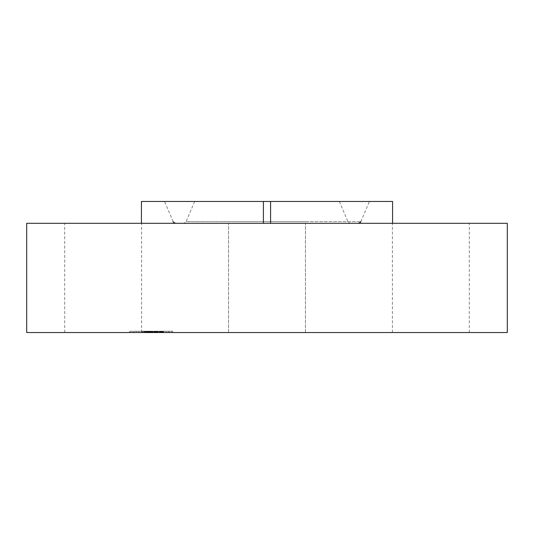 <?xml version="1.0" encoding="UTF-8"?>
<svg xmlns="http://www.w3.org/2000/svg" width="534" height="534" viewBox="0 0 534 534"><rect width="100%" height="100%" fill="white"/><g stroke="black" fill="none" stroke-linecap="round" stroke-linejoin="round"><path stroke-width="0.4" stroke-dasharray="2.67 2" d="M232.31 201.465L339.35 201.465L232.31 201.465M392.563 223.312L270.584 223.312L469.286 223.312L392.563 223.312L392.563 201.465L141.437 201.465L141.437 223.312L64.714 223.312L263.416 223.312L263.416 201.465M316.101 201.465L164.585 201.465L316.101 201.465M121.592 332.535L64.714 332.535L121.592 332.535M233.258 332.535L305.448 332.535L233.258 332.535M270.584 223.312L228.552 223.312L305.448 223.312L270.584 223.312L270.584 201.465M412.408 332.535L469.286 332.535L412.408 332.535M507.3 223.312L26.7 223.312M263.416 223.312L141.437 223.312M507.3 332.535L26.7 332.535M223.205 223.312L358.347 223.312L223.205 223.312M227.01 223.312L350.417 223.312L227.01 223.312M135.856 332.535L172.776 332.535L135.856 332.535M139.1 332.535L168.183 332.535L139.1 332.535M155.674 332.535L163.658 332.535L155.674 332.535L155.674 331.227L148.085 331.227L158.431 331.227L143.526 331.227L155.674 331.227M154.84 332.535L153.892 332.535L155.134 332.535L154.827 331.227L154.339 331.227L155.114 331.227L154.84 332.535M155.788 332.535L148.392 332.535L157.824 332.535L155.614 332.535L155.788 331.227L157.243 331.227L155.788 331.227M148.165 332.535L155.1 332.535L148.165 332.535L148.165 331.227L148.138 332.535M147.21 332.535L144.047 332.535L147.21 332.535L147.21 331.227L144.047 331.227L148.005 331.227L147.21 331.227L147.21 332.535M147.484 332.535L141.991 332.535L147.831 332.535L146.116 332.535L147.484 332.535L147.484 331.227L141.991 331.227L147.831 331.227L146.116 331.227L147.484 331.227L147.484 332.535L147.491 331.227M163.891 332.535L166.127 332.535L163.891 332.535M136.55 332.535L138.787 332.535L136.55 332.535M150.221 332.535L152.457 332.535L149.834 332.535L152.457 332.535L150.221 332.535L150.208 331.227L152.457 331.227L149.834 331.227L152.457 331.227L149.834 331.227L150.221 331.227L150.234 332.535L150.214 331.227M130.89 332.535L133.126 332.535L130.89 332.535M171.407 332.535L169.171 332.535L171.407 332.535M151.102 331.227L151.095 332.535M150.708 331.227L157.824 331.227L150.715 331.227L150.735 332.535L150.708 331.227L150.715 332.535M149.974 331.227L149.974 332.535L149.974 331.227M147.09 331.227L144.854 331.227L147.09 331.227L147.09 332.535M151.189 331.227L148.772 331.227L151.536 331.227L151.189 331.227L151.189 332.535L151.189 331.227M148.031 331.227L148.031 332.535M153.338 332.535L153.338 331.227M155.1 332.535L155.1 331.227L155.1 332.535M150.515 332.535L150.515 331.227M150.688 332.535L150.688 331.227L150.675 332.535M150.835 332.535L150.835 331.227L150.822 332.535M150.948 332.535L150.948 331.227M151.029 332.535L151.022 331.227L151.029 332.535M151.062 332.535L151.062 331.227M150.988 332.535L150.988 331.227M150.895 332.535L150.895 331.227L150.888 332.535M150.742 332.535L150.748 331.227M150.621 332.535L150.628 331.227M150.561 332.535L150.561 331.227M150.481 332.535L150.481 331.227M150.394 332.535L150.394 331.227M150.288 332.535L150.288 331.227M150.167 332.535L150.167 331.227L150.167 332.535M150.067 332.535L150.054 331.227M149.954 332.535L149.954 331.227L149.954 332.535M149.64 332.535L149.653 331.227M149.767 332.535L149.747 331.227M149.874 332.535L149.874 331.227L149.894 332.535M150.114 332.535L150.114 331.227M150.248 332.535L150.261 331.227M149.927 332.535L149.914 331.227M149.847 332.535L149.847 331.227M149.794 332.535L149.794 331.227L149.78 332.535M149.727 332.535L149.727 331.227M149.56 332.535L149.56 331.227M149.46 332.535L149.447 331.227M146.59 332.535L146.59 331.227M146.81 332.535L146.81 331.227M143.526 332.535L143.526 331.227M145.255 332.535L145.255 331.227M148.619 332.535L148.619 331.227L148.606 332.535M144.854 332.535L144.854 331.227M147.658 332.535L147.658 331.227M147.598 332.535L147.598 331.227M150.348 332.535L150.348 331.227M150.194 332.535L150.194 331.227M149.533 332.535L149.533 331.227M149.42 332.535L149.42 331.227M149.206 332.535L149.206 331.227M149.006 332.535L149.006 331.227M148.786 332.535L148.786 331.227L148.772 332.535M148.559 332.535L148.559 331.227M148.325 332.535L148.325 331.227M148.072 332.535L148.072 331.227L148.085 332.535M148.285 332.535L148.285 331.227M148.505 332.535L148.505 331.227M148.732 332.535L148.732 331.227M148.959 332.535L148.959 331.227L148.939 332.535M149.2 332.535L149.2 331.227L149.18 332.535M149.694 332.535L149.694 331.227M151.536 332.535L151.536 331.227M152.31 332.535L152.31 331.227M152.056 332.535L152.056 331.227M151.402 332.535L151.402 331.227M150.441 332.535L150.441 331.227M150.087 332.535L150.087 331.227M149.6 332.535L149.6 331.227M149.306 332.535L149.306 331.227M149.16 332.535L149.16 331.227M148.999 332.535L148.999 331.227M148.826 332.535L148.826 331.227M148.639 332.535L148.639 331.227M148.445 332.535L148.445 331.227M148.232 332.535L148.232 331.227M147.771 332.535L147.771 331.227L147.785 332.535M147.517 332.535L147.517 331.227M147.257 332.535L147.25 331.227M147.631 332.535L147.631 331.227M147.684 332.535L147.684 331.227M147.738 332.535L147.738 331.227M147.865 332.535L147.865 331.227M147.925 332.535L147.925 331.227M147.978 332.535L147.978 331.227M148.058 332.535L148.058 331.227M160.614 331.227L160.1 331.227L160.687 331.227L160.614 332.535L160.6 331.227M161.121 331.227L161.121 332.535L161.141 331.227M161.361 331.227L161.361 332.535L161.368 331.227M159.953 331.227L159.546 331.227L159.953 331.227L159.953 332.535L159.953 331.227M160.727 331.227L160.721 332.535M160.187 331.227L160.187 332.535L160.2 331.227M163.658 332.535L163.658 331.227M155.714 332.535L155.714 331.227L155.741 332.535M163.311 332.535L163.311 331.227M162.983 332.535L162.983 331.227M162.656 332.535L162.656 331.227M162.343 332.535L162.343 331.227M162.042 332.535L162.042 331.227M161.755 332.535L161.755 331.227M161.475 332.535L161.475 331.227M161.201 332.535L161.201 331.227L161.208 332.535M160.948 332.535L160.948 331.227L160.934 332.535M160.767 332.535L160.767 331.227M160.901 332.535L160.901 331.227M161.021 332.535L161.021 331.227L161.048 332.535M161.275 332.535L161.275 331.227M161.328 332.535L161.328 331.227L161.335 332.535M161.288 332.535L161.288 331.227M161.221 332.535L161.221 331.227M160.801 332.535L160.801 331.227M160.654 332.535L160.654 331.227L160.661 332.535M160.487 332.535L160.487 331.227M160.36 332.535L160.36 331.227L160.367 332.535M160.233 332.535L160.227 331.227M160.093 332.535L160.107 331.227M159.799 332.535L159.799 331.227M159.546 332.535L159.546 331.227M160.347 332.535L160.347 331.227L160.347 332.535M160.447 332.535L160.447 331.227L160.44 332.535M160.534 332.535L160.534 331.227M160.701 332.535L160.701 331.227L160.687 332.535M160.641 332.535L160.641 331.227M160.58 332.535L160.58 331.227M160.414 332.535L160.414 331.227L160.414 332.535M160.307 332.535L160.307 331.227L160.3 332.535M160.053 332.535L160.053 331.227M159.88 332.535L159.88 331.227M160 332.535L160 331.227M160.28 332.535L160.28 331.227M160.48 332.535L160.48 331.227M160.133 332.535L160.133 331.227M160.026 332.535L160.026 331.227M159.913 332.535L159.913 331.227M159.779 332.535L159.779 331.227M159.299 332.535L159.299 331.227M152.651 332.535L152.651 331.227M152.804 332.535L152.804 331.227M151.269 332.535L151.269 331.227M158.431 332.535L158.431 331.227M158.318 332.535L158.318 331.227M158.204 332.535L158.204 331.227M158.091 332.535L158.091 331.227M157.977 332.535L157.977 331.227M157.857 332.535L157.857 331.227M157.71 332.535L157.71 331.227M157.563 332.535L157.563 331.227M157.423 332.535L157.423 331.227L157.423 332.535M157.283 332.535L157.283 331.227M157.143 332.535L157.143 331.227M157.003 332.535L157.003 331.227L156.996 332.535M156.869 332.535L156.869 331.227L156.869 332.535M156.736 332.535L156.736 331.227L156.729 332.535M156.602 332.535L156.602 331.227M156.469 332.535L156.469 331.227M156.335 332.535L156.335 331.227M156.195 332.535L156.195 331.227M156.048 332.535L156.048 331.227L156.048 332.535M155.901 332.535L155.901 331.227L155.881 332.535M155.581 332.535L155.581 331.227M155.407 332.535L155.407 331.227M155.234 332.535L155.234 331.227M155.047 332.535L155.047 331.227L155.074 332.535M154.86 332.535L154.853 331.227M154.66 332.535L154.66 331.227L154.66 332.535M154.747 332.535L154.747 331.227L154.747 332.535M154.907 332.535L154.907 331.227M154.973 332.535L154.973 331.227M155.04 332.535L155.04 331.227L155.014 332.535M155.16 332.535L155.16 331.227M155.207 332.535L155.207 331.227M155.254 332.535L155.254 331.227M155.294 332.535L155.294 331.227M146.937 332.535L146.937 331.227L146.957 332.535M144.32 332.535L144.32 331.227M144.047 332.535L144.047 331.227M155.114 331.227L155.134 332.535L155.114 331.227M154.126 331.227L154.126 332.535M154.94 332.535L154.94 331.227M154.626 332.535L154.626 331.227M154.493 332.535L154.493 331.227M154.339 332.535L154.339 331.227L154.339 332.535M153.892 332.535L153.892 331.227M154.059 332.535L154.059 331.227M154.206 332.535L154.206 331.227M154.459 332.535L154.459 331.227M154.566 332.535L154.566 331.227M154.733 332.535L154.733 331.227M154.793 332.535L154.793 331.227M147.437 331.227L147.464 332.535L147.437 331.227M146.643 331.227L146.643 332.535L146.656 331.227M147.391 332.535L147.391 331.227M147.324 332.535L147.324 331.227M147.157 332.535L147.157 331.227L147.164 332.535M147.05 332.535L147.05 331.227L147.037 332.535M146.93 332.535L146.93 331.227M146.797 332.535L146.797 331.227L146.77 332.535M146.409 332.535L146.409 331.227M146.536 332.535L146.536 331.227M146.87 332.535L146.87 331.227M147.104 332.535L147.104 331.227M155.708 332.535L155.708 331.227M155.614 332.535L155.614 331.227M156.215 332.535L156.215 331.227M156.369 332.535L156.369 331.227M156.522 332.535L156.522 331.227M156.696 332.535L156.696 331.227M156.889 332.535L156.889 331.227M157.103 332.535L157.103 331.227M157.223 332.535L157.223 331.227L157.243 332.535M157.343 332.535L157.343 331.227L157.336 332.535M157.47 332.535L157.47 331.227M157.824 332.535L157.824 331.227M150.862 332.535L150.862 331.227L150.848 332.535M152.143 332.535L152.143 331.227M151.81 332.535L151.81 331.227M148.392 332.535L148.392 331.227M157.156 332.535L157.156 331.227M157.016 332.535L157.016 331.227M156.575 332.535L156.575 331.227M156.429 332.535L156.429 331.227M156.268 332.535L156.268 331.227M156.115 332.535L156.115 331.227M155.948 332.535L155.948 331.227M146.49 332.535L146.49 331.227M146.116 332.535L146.116 331.227M147.831 332.535L147.831 331.227M144.707 332.535L144.707 331.227M142.545 332.535L142.545 331.227M146.209 332.535L146.209 331.227M145.862 332.535L145.862 331.227M141.991 332.535L141.991 331.227M144.621 332.535L144.621 331.227M135.856 331.227L172.776 331.227L135.856 331.227M163.197 331.227L134.107 331.227L163.197 331.227M165.747 331.227L163.504 331.227L165.747 331.227M138.406 331.227L136.163 331.227L138.406 331.227M132.739 331.227L130.503 331.227L132.739 331.227M169.552 331.227L171.788 331.227L169.552 331.227M222.011 221.657L360.837 221.657L222.011 221.657M305.795 221.657L186.072 221.657L305.795 221.657M150.668 332.535L150.668 331.227M151.349 332.535L151.349 331.227M147.337 332.535L147.337 331.227M147.417 332.535L147.417 331.227M147.564 332.535L147.564 331.227M148.112 332.535L148.112 331.227M141.61 332.535L141.61 201.465M64.714 332.535L64.714 223.312M305.448 332.535L305.448 223.312L305.448 332.535M228.552 332.535L228.552 223.312L228.552 332.535M392.39 332.535L392.39 201.465M469.286 332.535L469.286 223.312M173.163 221.657L164.585 201.465M360.837 221.657L369.415 201.465M339.35 201.465L347.928 221.657C347.521 221.864 348.348 222.418 350.417 223.312M194.65 201.465L186.072 221.657C186.479 221.864 185.652 222.418 183.583 223.312M172.776 331.227L172.776 332.535M129.522 331.227L129.522 332.535M134.107 331.227L134.107 332.535M168.183 331.227L168.183 332.535M163.504 331.227L163.504 332.535L163.504 331.227M166.127 331.227L166.127 332.535L166.127 331.227M136.163 331.227L136.163 332.535L136.163 331.227M138.787 331.227L138.787 332.535L138.787 331.227M149.834 331.227L149.834 332.535L149.834 331.227M152.457 331.227L152.457 332.535L152.457 331.227M130.503 331.227L130.503 332.535M133.126 331.227L133.126 332.535M171.788 331.227L171.788 332.535M169.171 331.227L169.171 332.535"/><path stroke-width="0.8" d="M141.437 223.312L141.437 201.465L392.563 201.465L392.563 223.312M26.7 223.312L507.3 223.312L507.3 332.535L26.7 332.535L26.7 223.312M263.416 223.312L263.416 201.465M270.584 223.312L270.584 201.465M173.163 221.657C172.756 221.864 173.59 222.418 175.653 223.312M360.837 221.657C361.244 221.864 360.41 222.418 358.347 223.312"/></g></svg>
